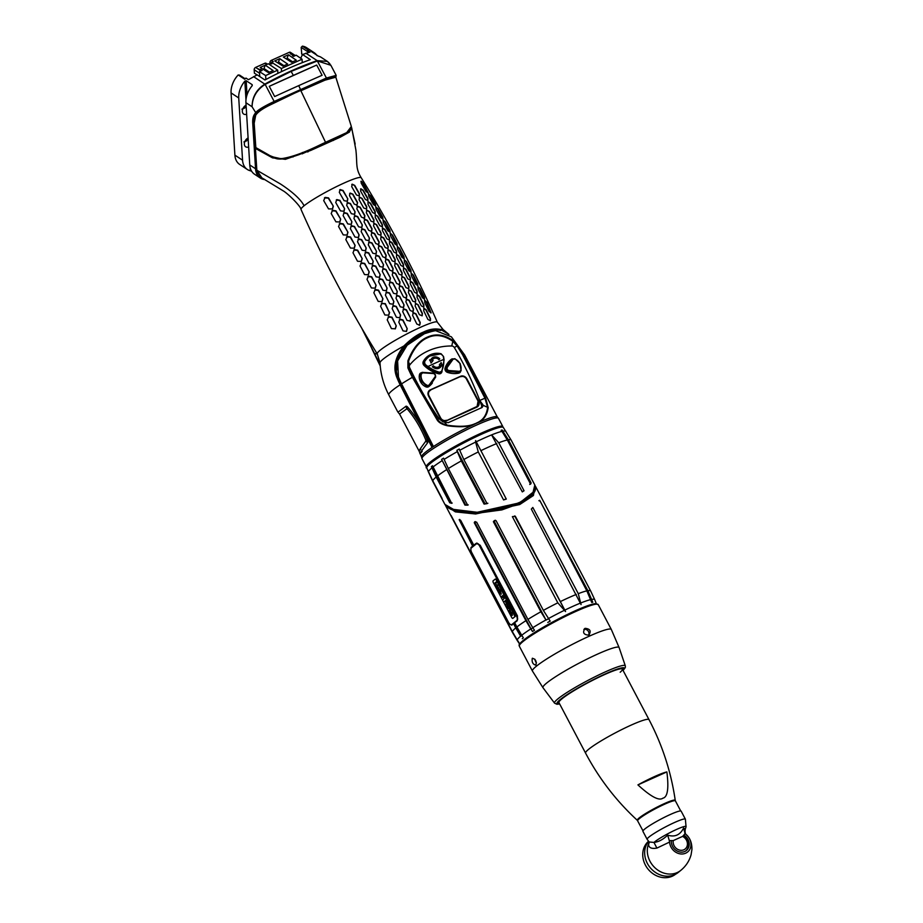 <?xml version="1.0" encoding="UTF-8"?>
<svg xmlns="http://www.w3.org/2000/svg" width="923" height="923" viewBox="0 0 923 923"><rect width="100%" height="100%" fill="white"/><g stroke="black" fill="none" stroke-linecap="round" stroke-linejoin="round"><path stroke-width="1.38" d="M671.413 840.668A9.692 8.388 51 0 0 675.417 849.887A9.692 8.388 51 0 0 684.774 851.479A9.692 8.388 51 0 0 686.389 850.487A9.692 8.388 51 0 0 683.816 835.107L682.582 836.4L673.271 840.588L669.313 840.611L669.59 842.064L656.888 848.099C651.615 848.987 648.857 847.822 648.604 844.626L649.284 842.122M683.747 829.073C685.812 829.696 685.754 829.339 683.597 828C680.216 834.98 674.898 837.369 667.664 835.142L669.313 840.611M683.597 828L685.051 833.55L683.805 835.107M685.051 833.55L686.124 834.646A11.63 10.061 -129 0 1 685.674 853.187A11.63 10.061 -129 0 1 669.59 842.064M667.664 835.142C663.175 839.469 658.618 841.891 653.969 842.434L656.888 848.099M648.961 841.788L648.592 843.645A21.61 18.691 51 0 0 654.326 867.17A21.61 18.691 51 0 0 677.217 872.558A21.61 18.691 51 0 0 680.816 870.354C685.927 866.166 689.354 860.951 691.096 854.71L691.927 849.472C692.008 843.31 690.242 838.465 686.643 834.946C685.293 834.277 684.831 832.396 685.247 829.315L686.054 826.789A18.772 2.111 -27.8 0 0 677.032 829.223A18.772 2.111 -27.8 0 0 653.969 842.434L649.169 841.972L648.604 844.626M685.385 819.174L681.162 811.179A21.61 2.423 152.2 0 0 670.479 814.421A21.61 2.423 152.2 0 0 642.927 831.346L647.138 839.342A21.61 2.423 -27.8 0 1 674.69 822.428A21.61 2.423 -27.8 0 1 675.001 822.289A21.61 2.423 -27.8 0 1 685.385 819.174L686.054 826.789M648.534 841.338A21.61 18.691 51 0 0 649.746 867.112A21.61 18.691 51 0 0 674.575 874.704A21.61 18.691 51 0 0 678.163 872.5L680.816 870.354M654.845 776.428A29.524 3.311 -27.8 0 1 666.868 771.916C668.967 788.461 667.617 797.23 662.841 798.199C659.068 801.072 650.761 796.641 637.931 784.896A29.524 3.311 -27.8 0 1 654.845 776.428M666.868 771.916L637.931 784.896M648.488 841.291A21.321 18.437 51 0 0 645.396 865.093A21.321 18.437 51 0 0 675.601 874.196M588.747 635.151C583.498 634.724 582.298 632.451 585.147 628.332C590.247 628.875 591.447 631.147 588.747 635.151L589.382 634.759M584.501 628.725L585.147 628.332M532.283 658.341C535.571 658.964 536.771 661.237 535.871 665.16C532.871 664.41 531.671 662.137 532.283 658.341L532.49 658.214M575.317 610.761A43.566 4.892 152.2 0 0 519.741 644.75M622.852 670.029A36.932 4.154 152.2 0 0 622.91 668.356A36.932 4.154 152.2 0 0 605.073 674.205A36.932 4.154 152.2 0 0 561.276 699.057A36.932 4.154 152.2 0 0 557.988 702.576A36.932 4.154 152.2 0 0 559.407 703.476M558.196 702.149A36.343 4.084 152.2 0 0 558.242 702.322A36.343 4.084 152.2 0 0 558.98 702.68M622.437 668.275A36.343 4.084 -27.8 0 1 622.552 668.414A36.343 4.084 -27.8 0 1 622.425 669.233M583.844 629.474A3.877 3.357 -129 0 1 588.528 635.232M536.459 662.806A3.877 1.892 65.8 0 1 534.855 659.218M507.581 607.611L508.665 606.942L507.523 605.2M507.754 607.38L507.165 605.465M507.835 606.192L508.308 606.907M508.146 607.011L507.142 605.973M496.066 579.632L515.011 616.576L512.692 618.445L511.919 617.868L493.044 582.078L492.974 580.925L495.247 579.09L496.228 579.563L515.092 615.341L515.161 616.506L512.784 618.387M497.462 584.986L495.674 585.02L496.228 582.586L494.716 583.198L496.228 581.975L495.939 584.328A28.878 14.133 -114.2 0 1 495.801 584.674L497.947 585.228L496.493 586.393M497.682 588.816L498.766 588.159L497.532 586.417L498.455 587.847L497.001 586.751L497.682 588.816L497.266 586.67M499.008 589.059L500.739 590.535L499.228 591.758L498.501 590.062L499.089 589.024M498.72 589.139L498.639 590.708M500.231 592.312L501.27 594.1L499.793 592.497L500.716 591.781M501.258 594.112L500.635 591.816M501.674 596.396L502.781 595.52M503.047 597.377L502.227 597.446L503.323 596.558L504.2 598.496L503.347 599.396M503.808 598.462L503.508 597.308L503.727 598.496M504.362 601.496L505.873 600.273L506.912 602.707L505.931 600.861L506.127 602.984L505.285 601.392L504.362 601.496L505.885 600.285M506.646 604.277L505.85 604.323L506.946 603.434L507.615 604.773M507.454 604.761L506.9 604.173L507.373 604.796M508.215 606.93L506.9 605.534L507.673 607.415M508.908 608.488L508.088 608.557L509.184 607.669L510.004 609.249L509.208 610.507M509.669 609.572L509.369 608.419L509.588 609.607M510.188 611.061L510.927 612.918L509.773 611.257L510.419 610.484M511.342 612.48L509.958 610.634L510.442 612.814M511.804 612.987L512.415 615.283L511.238 613.933L512.184 615.445L510.95 613.668L511.873 612.953M516.476 615.929L479.648 546.058A3.877 1.892 65.8 0 0 476.545 543.751A3.877 1.892 65.8 0 0 476.337 543.878L471.422 547.858A3.877 1.892 65.8 0 0 471.699 552.496L508.538 622.356A3.877 1.892 65.8 0 0 511.642 624.675A3.877 1.892 65.8 0 0 511.85 624.548L516.765 620.556A3.877 1.892 65.8 0 0 516.476 615.929L479.948 545.92A3.877 1.892 -114.2 0 0 476.856 543.612A3.877 1.892 -114.2 0 0 476.706 543.693M496.228 579.563L495.351 579.033M516.788 615.791A3.877 1.892 -114.2 0 1 517.076 620.418L512.161 624.41M494.716 583.198L496.239 581.986M497.543 584.951L495.755 584.986L496.228 582.586M497.935 587.409L498.397 588.113M498.362 588.101L497.612 586.405M498.247 588.216L497.289 587.166M499.158 591.008L499.862 590.455L498.951 589.578L499.781 590.489L499.158 591.008L498.87 589.612M501.097 594.239L500.116 591.805M501.12 593.581L500.393 592.208M502.227 597.446L503.335 596.581M505.931 600.861L506.969 602.661M505.285 601.392L506.196 602.938M505.85 604.323L506.958 603.457M508.088 608.557L509.196 607.692M512.265 615.41L511.284 612.976M511.388 613.472L512.427 615.26M512.288 614.753L511.561 613.38M388.606 315.285L389.368 312.551L385.064 303.863L381.418 303.471M389.368 312.551L385.341 303.644L381.568 303.344M382.076 303.009L380.599 306.263L384.868 314.962L388.756 315.17L389.644 312.32M344.406 182.892A34.013 3.819 152.2 0 0 304.071 205.783A34.013 3.819 152.2 0 0 301.036 209.486C323.085 259.386 348.479 307.521 377.23 353.89A33.966 3.819 -27.8 0 1 420.519 327.284A33.966 3.819 -27.8 0 1 437.329 322.208C415.304 272.297 389.933 224.139 361.216 177.758A34.013 3.819 152.2 0 0 344.406 182.892M419.492 325.173L416.838 324.042L412.581 315.331L413.354 312.632L415.973 313.808L420.23 322.519L419.85 324.954M412.846 311.593L410.181 310.463L405.878 301.798L406.639 299.11L409.27 300.275L413.573 308.94L413.204 311.374M406.12 298.071L403.455 296.952L399.094 288.322L399.855 285.645L402.486 286.799L406.835 295.429L406.478 297.852M399.324 284.607L396.636 283.499L392.24 274.904L392.979 272.239L395.632 273.381L400.028 281.977L399.682 284.388M392.448 271.212L389.76 270.104L385.306 261.555L386.045 258.89L388.698 260.032L393.152 268.581L392.806 270.993M385.502 257.875L382.803 256.779L378.303 248.264L379.03 245.61L381.695 246.741L386.195 255.256L385.86 257.655M378.476 244.595L375.765 243.51L371.219 235.03L371.934 232.388L374.611 233.507L379.157 241.988L378.834 244.376M371.381 231.373L368.658 230.3L364.054 221.855L364.77 219.224L367.446 220.343L372.05 228.777L371.738 231.154M364.216 218.22L361.47 217.147L356.832 208.748L357.524 206.129L360.212 207.225L364.862 215.624L364.562 218.001M349.736 193.403L352.909 194.176L357.605 202.541L356.959 205.125L354.213 204.064L349.517 195.699L349.852 193.299M410.758 318.539L410.227 321.089L406.985 320.362L402.716 311.662L403.674 308.824L406.478 309.84L410.758 318.539L406.247 310.036L403.166 309.17M407.228 328.703L406.524 331.403L403.016 330.884L398.794 322.15L399.982 319.116L402.982 319.981L407.228 328.703L402.74 320.177L399.417 319.52M396.267 325.923L395.344 328.807L391.433 328.611L387.233 319.854L388.756 316.566L392.033 317.2L396.267 325.923L391.756 317.42L388.098 317.039M404.066 304.982L403.559 307.532L400.305 306.805L395.979 298.152L396.925 295.325L399.728 296.341L404.066 304.982L399.497 296.525L396.417 295.672M400.594 315.101L399.924 317.789L396.405 317.27L392.125 308.582L393.302 305.571L396.302 306.424L400.594 315.101L396.059 306.621L392.736 305.963M397.294 291.506L396.798 294.033L393.544 293.318L389.171 284.699L390.106 281.884L392.921 282.888L397.294 291.506L392.69 283.073L389.598 282.23M393.879 301.579L393.221 304.244L389.714 303.725L385.376 295.083L386.529 292.083L389.541 292.937L393.879 301.579L389.298 293.133L385.964 292.476M382.93 298.798L382.064 301.625L378.188 301.406L373.85 292.764L375.292 289.534L378.568 290.168L382.93 298.798L378.292 290.387L374.646 289.995M390.452 278.077L389.968 280.604L386.702 279.888L382.284 271.316L383.195 268.501L386.022 269.504L390.452 278.077L385.791 269.689L382.687 268.858M387.095 288.114L386.449 290.768L382.93 290.249L378.545 281.653L379.676 278.665L382.687 279.519L387.095 288.114L382.445 279.715L379.111 279.058M376.111 285.345L375.269 288.161L371.392 287.941L366.996 279.346L368.415 276.127L371.704 276.762L376.111 285.345L371.427 276.981L367.769 276.588M383.53 264.716L383.057 267.232L379.791 266.516L375.315 257.99L376.226 255.186L379.053 256.179L383.53 264.716L378.822 256.375L375.707 255.544M380.218 274.708L379.584 277.35L376.065 276.842L371.623 268.293L372.742 265.316L375.765 266.159L380.218 274.708L375.523 266.355L372.177 265.709M369.212 271.973L368.381 274.766L364.504 274.558L360.039 266.02L361.447 262.813L364.735 263.436L369.212 271.973L364.458 263.655L360.801 263.274M376.538 251.414L376.076 253.917L372.788 253.225L368.265 244.733L369.165 241.941L372.015 242.922L376.538 251.414L371.784 243.107L368.658 242.288M373.261 261.382L372.638 264.013L369.119 263.505L364.62 255.002L365.727 252.037L368.762 252.867L373.261 261.382L368.519 253.064L365.162 252.429M362.22 258.671L361.401 261.451L357.513 261.255L352.978 252.764L354.386 249.568L357.686 250.179L362.22 258.671L357.409 250.398L353.74 250.029M369.465 238.18L369.015 240.672L365.716 239.98L361.147 231.535L362.035 228.754L364.897 229.723L369.465 238.18L364.666 229.908L361.528 229.1M366.223 248.114L365.623 250.733L362.081 250.237L357.524 241.768L358.62 238.815L361.678 239.634L366.223 248.114L361.435 239.83L358.066 239.219M355.136 245.437L354.328 248.218L350.428 248.033L345.825 239.599L347.221 236.403L350.544 236.992L355.136 245.437L350.267 237.223L346.575 236.865M362.312 225.004L361.874 227.485L358.574 226.804L353.947 218.393L354.824 215.624L357.697 216.582L362.312 225.004L357.466 216.767L354.317 215.97M359.116 234.904L358.516 237.523L354.963 237.038L350.348 228.616L351.444 225.673L354.513 226.481L359.116 234.904L354.259 226.677L350.878 226.066M347.959 232.284L347.163 235.053L343.229 234.892L338.556 226.516L339.952 223.32L343.31 223.885L347.959 232.284L343.033 224.116L339.306 223.781M355.09 211.886L354.663 214.367L351.34 213.698L346.667 205.321L347.533 202.552L350.428 203.51L355.09 211.886L350.198 203.695L347.025 202.91M351.917 221.762L351.328 224.381L347.752 223.92L343.091 215.532L344.175 212.59L347.256 213.375L351.917 221.762L347.013 213.582L343.61 212.982M340.691 219.201L339.895 221.97L335.926 221.832L331.184 213.513L332.592 210.317L335.984 210.859L340.691 219.201L335.707 211.09L331.934 210.79M347.798 198.826L347.371 201.306L344.037 200.649L339.306 192.319L340.172 189.55L343.079 190.496L347.798 198.826L342.848 190.68L339.664 189.907M344.637 208.69L344.048 211.298L340.46 210.859L335.73 202.518L336.826 199.576L339.929 200.349L344.637 208.69L339.687 200.545L336.26 199.979M333.33 206.198L332.534 208.979L328.519 208.875L323.696 200.614L325.127 197.395L328.553 197.903L333.33 206.198L328.276 198.133L324.458 197.88M352.909 194.176L350.209 193.08M415.108 305.963L415.708 303.425L418.142 304.74L422.411 313.439L422.18 315.758L419.388 314.662L415.108 305.963M423.657 310.705L424.049 308.328L426.241 309.828L430.464 318.573L430.406 320.754L427.891 319.427L423.657 310.705M424.73 302.525L424.845 300.367L426.726 302.144L431.11 312.874L428.964 311.259L424.73 302.525M408.37 292.464L408.958 289.926L411.404 291.23L415.731 299.883L415.5 302.202L412.696 301.117L408.37 292.464M416.977 297.148L417.369 294.772L419.584 296.26L423.865 304.959L423.807 307.14L421.269 305.836L416.977 297.148M418.05 288.968L418.165 286.811L420.08 288.553L424.349 297.252L424.534 299.237L422.342 297.656L418.05 288.968M401.551 279.011L402.128 276.485L404.597 277.777L408.97 286.395L408.751 288.703L405.935 287.63L401.551 279.011M410.204 283.661L410.597 281.284L412.835 282.761L417.173 291.403L417.115 293.583L414.554 292.303L410.204 283.661M411.266 275.492L411.393 273.335L413.331 275.054L417.669 283.696L417.854 285.68L415.627 284.122L411.266 275.492M394.663 265.628L395.229 263.113L397.709 264.393L402.128 272.966L401.92 275.273L399.082 274.2L394.663 265.628M403.363 270.243L403.743 267.878L405.993 269.331L410.389 277.938L410.343 280.107L407.758 278.838L403.363 270.243M404.401 262.097L404.516 259.94L406.478 261.636L410.885 270.22L411.07 272.204L408.808 270.681L404.401 262.097M387.695 252.314L388.248 249.798L390.741 251.068L395.217 259.605L395.009 261.901L392.171 260.84L387.695 252.314M396.44 256.882L396.809 254.529L399.082 255.971L403.524 264.532L403.478 266.689L400.882 265.443L396.44 256.882M397.432 248.76L397.536 246.614L399.521 248.299L403.997 256.836L404.182 258.809L401.909 257.298L397.432 248.76M380.645 239.045L381.199 236.542L383.691 237.811L388.214 246.303L388.029 248.587L385.179 247.537L380.645 239.045M389.425 243.591L389.783 241.238L392.067 242.68L396.567 251.194L396.532 253.352L393.925 252.106L389.425 243.591M390.383 235.503L390.475 233.381L392.471 235.053L397.005 243.534L397.213 245.495L394.917 243.995L390.383 235.503M373.527 225.847L374.069 223.354L376.572 224.612L381.141 233.069L380.968 235.342L378.107 234.304L373.527 225.847M382.341 230.369L382.687 228.027L384.983 229.458L389.541 237.926L389.518 240.072L386.899 238.838L382.341 230.369M383.241 222.328L383.31 220.205L385.306 221.878L389.91 230.312L390.129 232.261L387.833 230.773L383.241 222.328M366.327 212.705L366.858 210.225L369.373 211.482L373.988 219.893L373.827 222.155L370.954 221.128L366.327 212.705M375.176 217.205L375.499 214.874L377.807 216.305L382.41 224.727L382.41 226.862L379.78 225.627L375.176 217.205M376.007 209.221L376.053 207.121L378.049 208.794L382.71 217.17L382.964 219.109L380.657 217.609L376.007 209.221M359.059 199.633L359.566 197.164L362.093 198.41L366.766 206.775L366.604 209.036L363.731 208.01L359.059 199.633M367.931 204.11L368.242 201.791L370.538 203.222L375.211 211.598L375.211 213.721L372.58 212.498L367.931 204.11M368.681 196.184L368.692 194.118L370.677 195.803L375.407 204.121L375.684 206.025L373.388 204.537L368.681 196.184M351.709 186.619L352.205 184.162L354.732 185.396L359.451 193.726L359.312 195.976L356.428 194.949L351.709 186.619M360.605 191.073L360.893 188.777L363.189 190.207L367.908 198.537L367.942 200.649L365.312 199.426L360.605 191.073M360.905 181.45L363.189 182.904L368.312 193.034L366.027 191.534L361.262 183.239L361.031 181.289M363.189 182.904L361.228 181.196M301.036 209.486C300.979 206.406 287.572 193.207 283.073 190.773L261.89 177.874L256.848 170.247L255.417 148.418L272.527 157.868L285.392 159.333L310.786 150.414L340.114 137.25L349.425 132.07L351.444 127.305M253.998 122.874L256.352 168.794L255.544 168.771L252.729 123.047L253.548 123.071A20.121 9.841 -114.2 0 1 255.06 114.89L254.298 114.637A20.698 10.13 -114.2 0 0 252.729 123.047M264.013 179.062A18.806 12.991 -56.6 0 1 256.352 168.794M255.417 148.418L256.19 147.968M272.47 156.841L281.988 158.952L298.683 154.81L346.263 133.466L350.509 129.785M274.131 157.833L282.923 159.044L298.683 154.81L346.263 133.466M335.487 138.554C354.628 130.097 349.932 129.889 351.328 126.532L346.748 132.589L322.012 143.942C305.363 152.18 292.072 157.06 282.138 158.548C276.069 158.918 267.301 155.26 255.833 147.588L254.183 123.232L255.833 114.544C261.082 107.068 273.854 102.765 300.367 90.396L271.87 104.126C263.182 108.21 257.805 111.914 255.717 115.26L255.833 114.544M255.729 114.602L255.06 114.89A96.927 47.431 -114.2 0 1 256.132 113.287C257.655 110.887 263.69 107.172 274.235 102.141L274.154 101.461C263.355 106.618 257.09 110.46 255.371 113.021A97.515 47.719 -114.2 0 0 254.298 114.637M274.235 102.141L326.43 78.72L335.972 76.69L336.18 75.374L326.419 78.017L317.154 60.63A348.94 241.099 123.4 0 0 290.953 71.048A348.94 241.099 123.4 0 0 264.901 84.085C256.432 89.531 252.152 97.088 252.071 106.756C252.371 97.261 256.732 89.808 265.155 84.385L291.207 71.359L317.42 60.941L330.861 65.291L327.423 61.437L321.389 57.457A19.383 13.395 123.4 0 0 318.354 56.153L311.155 51.411A19.383 13.395 -56.6 0 1 314.189 52.715L306.528 47.661A19.383 13.395 123.4 0 0 302.375 46.15L308.928 50.465A19.383 13.395 123.4 0 0 307.647 50.384L310.128 52.011L302.513 54.503L310.313 59.649A348.94 241.099 123.4 0 0 264.97 79.989L257.171 74.844L248.425 79.69L245.956 78.063A19.383 13.395 123.4 0 0 244.757 79.263L238.203 74.936A19.383 13.395 123.4 0 0 232.665 83.705A19.383 13.395 123.4 0 0 231.073 92.911L238.734 97.965A19.383 13.395 -56.6 0 1 244.837 81.166L246.164 80.705L252.187 84.674L252.025 85.908A19.383 13.395 123.4 0 0 245.933 102.707L249.752 164.952A19.383 13.395 123.4 0 0 254.506 174.205L260.298 178.024A19.383 13.395 -56.6 0 1 255.544 168.771L249.752 164.952M252.244 85.597L252.187 84.674L252.025 85.908M232.7 83.624A18.806 12.991 123.4 0 1 232.734 83.543A18.806 12.991 123.4 0 1 237.903 75.259L239.484 75.051L245.183 78.813M259.767 76.563L259.571 73.286L254.183 69.744L254.39 73.182L257.032 74.913M265.87 79.505L265.628 75.559L259.467 71.648L259.571 73.286M259.467 71.648L261.013 70.956L255.625 67.414A1.938 1.338 123.4 0 0 254.183 69.744M255.625 67.414L264.878 63.26A1.938 1.338 123.4 0 1 266.043 63.272L267.428 64.183M295.314 55.565L290.422 52.346A1.938 1.338 123.4 0 0 289.257 52.323L271.362 60.353A1.938 1.338 123.4 0 0 269.92 62.683L270.024 64.898M261.313 70.817L262.167 70.436L260.471 69.317L259.628 69.698L261.313 70.817M258.486 68.879L259.628 69.698M265.628 75.559L277.696 70.148L268.374 63.768L266.747 64.495L264.878 63.26M265.27 65.152L260.217 67.425L268.501 72.652L273.127 70.575L265.27 65.152L263.966 68.51A1.708 1.177 123.4 0 0 263.828 69.317L268.628 72.594M277.696 70.148L277.892 73.367M289.257 52.323L294.633 55.876L296.179 55.184L302.063 59.21L281.365 68.498L271.604 62.314L271.766 63.929L269.92 62.683L270.185 65.002M281.365 68.498L281.55 71.613M271.362 60.353L273.231 61.587L271.604 62.314M290.295 53.926L291.403 54.111L290.295 53.926M292.672 55.865L292.614 54.895L294.322 56.015L293.479 56.395L291.403 54.111M287.63 64.068L279.773 58.657L274.708 60.918L283.003 66.144L287.63 64.068M296.26 60.191L288.403 54.78L283.349 57.041L291.633 62.268L296.26 60.191M302.271 62.66L302.063 59.21M308.282 151.603L309.286 150.23M279.773 58.657L278.469 62.003A1.708 1.177 123.4 0 0 278.331 62.81L283.119 66.098M288.403 54.78L287.111 58.137A1.708 1.177 123.4 0 0 286.972 58.934L291.76 62.222M260.528 70.321L260.471 69.317M264.913 179.593A19.383 13.395 -56.6 0 1 260.298 178.024M250.145 167.617L250.341 170.767L251.725 171.32M250.341 170.767A19.383 13.395 -56.6 0 1 247.306 169.463A19.383 13.395 -56.6 0 1 242.553 160.198L238.734 97.965M247.306 169.463L239.645 164.409A19.383 13.395 -56.6 0 1 234.892 155.145L242.553 160.198M247.699 138.173A5.33 3.68 -56.6 0 1 246.706 140.815L243.903 141.923M248.091 137.954A5.33 3.68 123.4 0 0 244.353 144.253A5.33 3.68 123.4 0 0 245.656 146.803A5.33 3.68 123.4 0 0 248.645 146.953M231.073 92.911L234.892 155.145M246.083 105.187A5.33 3.68 123.4 0 0 242.334 111.487A5.33 3.68 123.4 0 0 243.649 114.037A5.33 3.68 123.4 0 0 246.637 114.187M245.68 105.407A5.33 3.68 -56.6 0 1 244.699 108.049L241.884 109.156M314.189 52.715A19.383 13.395 -56.6 0 1 317.039 55.657M305.859 53.188L317.154 60.63L327.4 61.426M327.423 61.437L329.776 63.652M330.861 65.291L336.18 75.374M339.687 136.904L331.853 140.377M319.773 145.799L310.255 150.103M256.271 147.842L255.983 147.865A0.577 0.577 0 0 1 255.659 147.38L254.01 123.036C253.421 121.178 253.975 118.386 255.659 114.683L261.451 109.202L276.346 101.357L323.892 80.036L334.784 76.482L335.81 77.186L324.965 80.174L300.875 90.742L325.9 143.053M334.968 76.874L324.884 79.609L300.436 90.373M253.594 76.632L265.155 84.385L274.154 101.461L326.419 78.017L326.43 78.72M298.729 85.631A492.328 55.299 152.2 0 0 274.662 96.557L269.274 86.324A492.328 55.299 -27.8 0 1 293.341 75.409A492.328 55.299 -27.8 0 1 316.693 65.048L322.092 75.282A492.328 55.299 152.2 0 0 298.729 85.631L300.76 90.062M316.693 65.048L269.274 86.324M333.03 139.477L338.672 137.839M333.341 140.492L333.134 139.915M314.293 148.822L286.972 158.387M346.517 133.304L336.537 138.831M293.168 156.898L292.51 156.968M340.702 136.431L339.941 137.227M404.032 347.925L403.478 349.148M424.684 333.468L422.146 334.507A29.571 3.323 152.2 0 0 421.926 334.611A29.571 3.323 152.2 0 0 421.696 334.703L409.789 342.006M432.552 446.755L433.302 446.259L432.795 445.267M432.702 446.651L400.951 384.383A72.225 62.591 -127.1 0 1 397.848 377.519C394.19 366.05 396.486 355.759 404.724 346.633C410.458 340.541 416.723 336.018 423.553 333.065C430.026 330.053 435.725 329.199 440.675 330.515L440.629 329.499L448.855 334.368M475.114 423.657C469.207 426.472 460.104 427.014 447.793 425.295C442.509 424.061 439.129 422.088 437.64 419.377L413.066 376.999L408.624 367.619L408.601 361.043C413.389 348.779 419.723 341.014 427.603 337.726C435.402 333.976 443.778 335.141 452.755 341.233L457.07 345.894L462.608 354.778L484.933 398.159L487.632 407.424C486.594 415.131 482.983 420.288 476.81 422.896L473.684 424.603A42.839 4.811 -27.8 0 0 433.452 446.547L432.183 447.332L433.325 446.259M437.156 330.284L423.692 333.249L408.52 343.125C400.386 350.728 396.452 359.243 396.705 368.681L396.821 369.869M402.174 350.394L403.893 348.202M398.332 357.939L398.817 357.178M397.501 360.708L396.821 364.539M404.724 346.633L403.951 345.94C395.044 357.109 392.725 367.746 397.028 377.865A72.952 63.225 52.9 0 0 400.155 384.787L432.079 447.447A42.839 4.811 152.2 0 0 421.488 456.735L421.996 458.662A43.231 4.857 -27.8 0 1 477.099 424.834A43.231 4.857 152.2 0 1 498.478 418.338L497.174 416.827A42.839 4.811 -27.8 0 0 478.564 422.411L476.81 422.896M397.998 412.166L406.143 406.143L407.205 406.605C415.858 416.273 422.734 427.753 427.799 441.044L427.718 442.636C419.677 453.308 417.831 456.227 422.18 451.405M419.007 450.909L421.499 456.885M409.627 367.642A2.907 2.515 -129 0 1 409.881 364.77A68.925 59.603 -129 0 1 428.399 350.786A68.925 59.603 -129 0 1 451.762 345.987A2.907 2.515 -129 0 1 454.358 347.567A308.709 266.966 -129 0 1 479.752 400.444L483.294 405.393L482.094 407.481L448.266 422.665L442.936 421.846L439.036 418.707A308.709 266.966 -129 0 1 409.627 367.642L407.885 367.85A77.036 33.055 60 0 0 412.362 377.311L437.017 419.723C438.656 422.584 442.209 424.615 447.655 425.791C459.135 427.337 467.811 426.945 473.684 424.603M432.61 446.709L432.276 447.124A42.758 4.8 152.2 0 1 433.372 446.409L401.563 383.876A71.532 62.049 -127.1 0 1 398.471 377.011L397.605 360.916L407.147 345.225L424.395 333.734L435.056 330.446L451.382 336.826L464.604 354.917A42.839 4.811 152.2 0 0 463.277 354.467A77.036 76.309 -72.2 0 0 457.693 345.502L454.358 347.567M435.056 330.446L424.119 333.722L406.858 345.34L397.605 360.928M478.564 422.411C483.998 419.677 487.206 414.75 488.186 407.608L485.613 397.917L463.277 354.467L462.608 354.778M483.294 405.393L488.186 407.608M444.851 422.63L447.655 425.791M407.897 367.85L407.92 360.789C412.8 348.421 419.284 340.529 427.361 337.126C435.737 333.365 444.263 334.518 452.962 340.587L457.693 345.502M409.881 364.77L407.92 360.789M451.762 345.987L452.962 340.587M485.613 397.917L479.752 400.444A308.709 266.966 -129 0 1 481.437 404.955A3.877 3.357 -129 0 1 481.287 407.931M430.268 389.864L460.565 376.272A5.042 4.361 51 0 1 466.911 378.903L478.518 400.917A5.042 4.361 51 0 1 477.676 406.628A5.042 4.361 51 0 1 476.845 407.147L446.547 420.738A5.042 4.361 51 0 1 440.202 418.107L428.595 396.082A5.042 4.361 51 0 1 429.437 390.371A5.042 4.361 51 0 1 430.268 389.864L429.587 390.464A4.88 4.223 -129 0 1 430.199 390.117L460.496 376.526A4.88 4.223 -129 0 1 466.634 379.076L466.669 379.03C465.065 376.538 463.011 375.696 460.508 376.515L430.199 390.117M421.384 372.73A3.3 2.85 51 0 0 419.48 374.646A10.084 8.722 51 0 0 425.907 386.841A3.3 2.85 51 0 0 428.757 386.61A23.652 20.456 51 0 0 429.322 386.172A23.652 20.456 51 0 0 432.345 383.033M452.339 358.839A3.3 2.85 51 0 0 451.405 359.266A23.652 20.456 51 0 0 450.839 359.705A23.652 20.456 51 0 0 445.094 368A3.3 2.85 51 0 0 447.39 372.35A23.652 20.456 51 0 0 458.731 373.157A3.3 2.85 51 0 0 460.508 371.75M433.175 353.786A19.775 17.099 51 0 0 427.176 356.728A19.775 17.099 51 0 0 423.253 361.608A3.3 2.85 51 0 0 424.049 365.462A29.467 25.486 51 0 0 438.61 373.757A3.3 2.85 51 0 0 441.679 372.373A29.467 25.486 51 0 0 442.013 371.611M429.772 385.502A23.652 20.456 -129 0 1 428.537 386.76M425.791 386.783L426.588 386.126L421.35 381.107L420.323 374.23L419.411 374.946M427.141 385.26A9.195 7.765 -128.1 0 1 422.249 380.576A9.195 7.765 -128.1 0 1 421.28 374.15L422.63 372.823L433.845 373.573L435.114 374.784L435.344 376.422L429.08 385.053L426.588 386.126L429.299 385.849L427.903 387.025M433.475 373.146L422.203 372.384L422.63 372.823L421.188 372.869L420.323 374.23L421.28 374.15M435.298 374.83L435.598 377.172L430.51 384.868L429.299 385.849L429.08 385.053M449.963 360.478A3.3 2.85 -129 0 1 450.562 360.212M449.859 360.766A23.456 20.283 51 0 0 449.547 361.02A23.456 20.283 51 0 0 448.901 361.539M447.251 372.304L448.186 371.519L446.236 369.927L446.063 367.492L445.001 368.323M448.543 370.504L447.136 369.396L447.044 367.654L453.193 359.116L454.981 359.024A9.195 8.122 -130.1 0 1 459.954 363.65A9.195 8.122 -130.1 0 1 460.842 370.146L459.642 371.346L448.543 370.504L448.186 371.519L459.354 372.373L458.304 373.25M453.193 359.116L452.258 358.897L449.547 361.02M454.981 359.024L452.258 358.897L446.063 367.492L447.044 367.654M459.954 363.65L461.085 370.642L458.893 373.123M426.368 357.432A19.775 17.099 -129 0 1 427.718 356.601M438.425 373.711L438.967 373.261L427.291 367.446L427.972 366.523A46.531 5.226 -27.8 0 1 436.279 362.647A46.531 5.226 -27.8 0 1 443.744 359.451A26.467 24.125 177.2 0 1 441.482 371.369L439.498 372.269A26.455 15.968 -142.9 0 1 427.972 366.523A26.871 15.979 -142.9 0 1 425.065 364.285L424.522 361.804L423.588 361.608L427.914 356.44L425.838 358.066A19.579 16.937 51 0 0 425.434 358.389M427.291 367.446L424.026 365.439M424.522 361.804C428.526 355.228 434.133 352.713 441.367 354.247L443.202 356.151A26.94 24.552 175.5 0 1 443.744 359.451L443.559 356.555L444.101 359.901L441.817 371.981L438.967 373.261L439.498 372.269M432.091 360.293L433.083 360.501L431.133 362.947L429.76 359.843L430.741 360.028A6.207 5.365 -129 0 1 431.618 358.528A6.207 5.365 -129 0 1 439.763 358.839L439.025 359.647A4.846 4.188 51 0 0 433.648 358.609A4.846 4.188 51 0 0 432.091 360.293L433.083 360.501M423.08 362.012L423.588 361.608L424.361 365.173L425.065 364.285M427.914 356.44L440.94 353.821M441.482 365.531A6.207 5.365 -129 0 1 439.348 368.058A6.207 5.365 -129 0 1 432.46 366.731L433.314 365.808A4.846 4.188 51 0 0 439.683 366.05A4.846 4.188 51 0 0 440.259 365.162L439.336 364.897L441.148 362.566L442.348 365.808L441.275 365.635A6.161 5.33 -129 0 1 439.244 368.115M433.314 365.808L432.322 366.881M433.129 366.027A4.892 4.223 51 0 0 439.521 366.235A4.892 4.223 51 0 0 439.602 366.143M440.952 362.797L442.129 365.912M433.545 358.666A4.892 4.223 51 0 0 433.429 358.724A4.892 4.223 51 0 0 431.837 360.478M432.818 360.685L430.96 363.016M429.599 360.051L430.741 360.028M431.549 358.62A6.161 5.33 -129 0 1 439.521 358.989L439.763 358.839M438.829 359.751L439.521 358.989M426.818 466.957A42.839 4.811 -27.8 0 1 430.66 462.365A42.839 4.811 152.2 0 1 481.46 433.522A42.839 4.811 152.2 0 1 502.597 427.003M430.845 462.7A42.839 4.811 -27.8 0 1 481.644 433.868M481.725 433.833A42.839 4.811 -27.8 0 1 502.389 427.095M491.601 434.906L498.743 442.775L524.045 490.748L522.303 491.89L491.601 434.906A43.762 4.915 -27.8 0 0 484.344 438.01A43.762 4.915 -27.8 0 0 476.245 441.794L506.3 499.078L503.566 499.931L478.276 451.958L475.61 442.094L475.645 440.583L476.245 441.794M492.097 434.698A43.762 4.915 -27.8 0 1 501.95 431.364L501.131 430.245A43.623 4.903 -27.8 0 1 502.181 430.014L530.31 483.387L531.152 482.983L530.598 484.137L507.327 439.983A44.292 4.973 152.2 0 0 498.743 442.775M436.187 477.029L431.387 466.646A43.623 4.903 -27.8 0 1 431.929 466.196A43.623 4.903 -27.8 0 1 432.495 465.746L451.659 503.312L449.743 502.758L436.187 477.029A44.292 4.973 152.2 0 0 432.783 480.814L442.082 498.443L432.725 481.206A44.292 4.973 152.2 0 0 432.795 481.425L444.898 504.396L456.112 510.915L476.406 512.461L518.899 502.989L532.629 493.955L534.832 485.025L511.157 440.109A44.292 4.973 152.2 0 0 508.365 439.786L502.181 430.014M432.725 481.206L427.995 470.788A43.623 4.903 -27.8 0 1 428.018 470.418L428.537 471.676A43.762 4.915 -27.8 0 1 431.918 467.903M478.276 451.958A44.292 4.973 152.2 0 0 463.819 459.516L487.09 503.658L484.09 504.096L461.315 460.9A44.292 4.973 152.2 0 0 448.347 468.538L467.661 505.169L464.95 505.1L441.621 459.389A43.623 4.903 -27.8 0 1 443.582 458.154L444.101 459.412A43.762 4.915 -27.8 0 1 457.3 451.647L456.862 450.355A43.623 4.903 -27.8 0 1 459.273 449.016L459.746 450.309A43.762 4.915 -27.8 0 1 475.61 442.094M508.365 439.786L531.152 482.983M534.832 485.025L534.821 485.002C537.786 490.69 532.479 496.839 518.911 503.462L499.897 509.669L476.637 512.807C459.412 513.234 448.832 510.431 444.898 504.385M530.31 483.387L529.744 484.494M501.95 431.364L507.327 439.983M522.164 491.647L524.045 490.748M428.791 472.299L427.995 470.788M432.783 480.814L428.537 471.676M449.743 502.758L450.309 502.516L431.387 466.646M450.309 502.516L452.178 503.058M464.95 505.1L465.584 504.835L441.621 459.389M465.584 504.835L468.226 504.893M448.347 468.538L444.101 459.412M461.315 460.9L457.3 451.647M484.09 504.096L484.99 503.716L456.862 450.355M484.99 503.716L487.886 503.277M463.819 459.516L459.746 450.309M503.566 499.931L506.173 498.835M477.802 512.75L503.67 508.908L525.833 499.839M454.462 510.65L476.337 513.361L501.87 509.9L522.153 502.597L533.759 492.997M445.405 505.216L455.351 511.873L475.564 513.984L519.707 504.546L533.402 495.524L535.248 485.959M578.271 593.662L581.075 604.588L531.325 509.081L532.825 507.465L578.271 593.662A44.258 4.973 -27.8 0 1 586.843 590.882L539.69 500.266L587.882 590.674L592.774 602.246A43.473 4.88 152.2 0 0 591.735 602.465L586.843 590.882M539.69 500.266L592.774 602.246M470.868 549.473L470.961 547.616A44.258 4.973 -27.8 0 1 472.645 546.104L459.158 519.637L460.669 520.318L473.776 545.181A44.258 4.973 -27.8 0 1 476.256 543.324L480.179 545.228L517.468 615.941L517.134 620.856A44.258 4.973 152.2 0 0 514.653 622.713L516.892 626.971A44.258 4.973 -27.8 0 1 525.914 620.671L474.26 522.695L474.687 521.841L476.649 522.164L527.921 619.402A44.258 4.973 -27.8 0 1 540.866 611.764L493.378 521.691L494.37 520.607L496.066 520.664L543.37 610.38A44.258 4.973 -27.8 0 1 557.815 602.834L512.369 516.649L515.346 516.245L560.342 601.6A44.258 4.973 -27.8 0 1 568.787 597.643A44.258 4.973 -27.8 0 1 576.333 594.424M514.665 515.922L565.545 611.557L557.815 602.834M514.722 622.84A43.623 4.903 152.2 0 0 514.572 622.956A43.623 4.903 152.2 0 0 514.042 623.394L520.618 636.166A43.773 4.915 152.2 0 0 517.238 639.939L518.911 642.512A43.473 4.88 152.2 0 0 518.888 642.881L512.311 632.059L451.082 515.449L512.357 631.667A44.258 4.973 -27.8 0 1 515.761 627.894L513.523 623.636A44.258 4.973 152.2 0 0 511.838 625.148L510.281 624.433M472.645 546.104L459.158 519.637M475.287 521.587L474.26 522.695L474.687 521.841M540.866 611.764L545.955 619.944A43.773 4.915 152.2 0 0 532.79 627.686L527.921 619.402M532.79 627.686L534.463 630.247A43.473 4.88 -27.8 0 0 532.502 631.494L531.037 629.013A43.623 4.903 -27.8 0 1 532.883 627.836M474.849 522.441L531.037 629.013M532.502 631.494L530.806 628.932A43.773 4.915 152.2 0 0 521.726 635.266L523.376 637.839A43.473 4.88 152.2 0 0 522.268 638.739M525.914 620.671L530.806 628.932M545.955 619.944L494.232 521.333L495.259 520.226M580.44 603.1A43.773 4.915 152.2 0 0 573.056 606.261A43.773 4.915 152.2 0 0 564.807 610.126L565.545 611.557M547.777 622.437A43.473 4.88 152.2 0 1 550.177 621.11L543.37 610.38M564.807 610.126L560.342 601.6M518.888 642.881L516.926 639.466M517.238 639.939L512.357 631.667M520.618 636.166L515.761 627.894M516.892 626.971L521.726 635.266M473.164 545.862A43.623 4.903 -27.8 0 1 473.695 545.424A43.623 4.903 -27.8 0 1 474.272 544.962L473.776 545.181M476.937 543.047A43.289 4.857 152.2 0 0 471.734 547.258M459.689 519.418L459.596 520.134M538.87 500.67L539.609 500.97M379.653 362.289L378.822 362.139L374.519 353.555L375.211 353.497M377.403 354.063L374.519 353.555L362.22 329.015M400.951 384.383L400.155 384.787A42.839 4.811 -27.8 0 0 388.802 394.882C383.541 384.822 380.599 374.127 380.011 362.785A35.709 4.015 152.2 0 1 403.951 345.94C410.77 339.145 417.231 334.541 423.322 332.142C429.31 329.153 435.079 328.276 440.629 329.499A35.709 4.015 152.2 0 1 443.098 329.523L448.959 334.472M380.126 364.758L378.822 362.139L379.999 362.67M419.019 450.943L399.555 414.023L406.674 408.924L406.143 406.143M406.674 408.924L407.574 409.339L407.205 406.605M407.574 409.339C414.992 418.131 421.061 428.33 425.768 439.936L427.799 441.044M425.768 439.936L425.734 441.252L427.718 442.636M425.734 441.252C418.973 450.401 417.346 453.031 420.842 449.178M256.848 170.247L280.304 183.885C285.865 187.473 299.802 197.107 304.071 205.783M302.236 153.853L302.421 152.491M307.601 150.876L307.774 151.972M300.702 58.276L302.513 54.503M302.052 46.485L301.186 47.373L302.052 46.485M307.647 50.384L307.728 51.688L301.186 47.373L301.729 53.984A3.877 2.677 -56.6 0 1 302.236 55.08M301.579 53.811L302.582 54.48M420.23 322.519L419.261 325.358M420 322.704L415.742 313.993L412.893 312.955M413.573 308.94L412.616 311.778M413.342 309.124L409.039 300.46L406.178 299.421M406.835 295.429L405.901 298.256M406.616 295.614L402.255 286.984L399.382 285.957M400.028 281.977L399.094 284.792M399.809 282.161L395.402 273.566L392.517 272.55M393.152 268.581L392.229 271.397M392.921 268.766L388.468 260.217L385.572 259.213M386.195 255.256L385.272 258.059M385.964 255.44L381.464 246.926L378.557 245.922M379.157 241.988L378.257 244.78M378.926 242.161L374.38 233.692L371.473 232.7M372.05 228.777L371.161 231.558M371.819 228.962L367.227 220.516L364.297 219.547M364.862 215.624L363.985 218.405M364.643 215.809L359.993 207.41L357.063 206.44M357.605 202.541L356.74 205.31M357.374 202.725L352.69 194.361M415.281 303.713L418.142 304.74M422.053 315.851L422.18 313.635L417.9 304.936M423.669 308.582L425.988 310.047L430.21 318.781L430.268 320.846M424.511 300.621L426.403 302.398L430.926 312.955M408.531 290.214L411.404 291.23M415.385 302.283L415.5 300.079L411.173 291.426M416.977 295.037L419.319 296.468L423.599 305.167L423.669 307.221M417.831 287.065L419.769 288.807L424.361 299.317M401.701 276.773L404.597 277.777M408.624 288.795L408.739 286.58L404.355 277.973M410.204 281.55L412.581 282.969L416.908 291.622L416.977 293.676M411.047 273.589L413.019 275.308L417.681 285.761M394.802 263.401L397.709 264.393M401.793 275.354L401.897 273.162L397.467 264.578M403.351 268.132L405.993 269.331M410.204 280.2L410.135 278.146L405.739 269.539M404.17 260.182L406.478 261.636M410.897 272.297L406.166 261.89M387.822 250.087L390.498 251.264L394.975 259.79L394.882 261.982M396.417 254.783L399.082 255.971M403.339 266.782L403.27 264.739L398.817 256.179M397.202 246.868L399.221 248.552L404.02 258.901M380.772 236.83L383.46 237.996L387.983 246.487L387.902 248.679M389.402 241.503L391.814 242.887L396.313 251.402L396.405 253.444M390.141 233.623L392.16 235.296L397.04 245.587M373.642 223.643L376.572 224.612M380.841 235.423L380.911 233.254L376.33 224.797M382.295 228.293L384.718 229.665L389.275 238.134L389.379 240.165M382.976 220.459L384.995 222.131L389.956 232.354M366.431 210.513L369.373 211.482M373.7 222.247L373.757 220.078L369.131 211.667M375.119 215.14L377.807 216.305M382.272 226.954L382.157 224.935L377.542 216.513M375.719 207.375L377.726 209.048L382.78 219.189M359.139 197.441L362.093 198.41M366.489 209.117L366.523 206.971L361.851 198.595M367.85 202.056L370.285 203.429L374.946 211.805L375.073 213.813M375.511 206.117L370.354 196.057L368.392 194.361M351.778 184.438L354.732 185.396M359.197 196.057L359.22 193.922L354.49 185.592M360.501 189.042L362.924 190.415L367.654 198.745L367.804 200.741M362.854 183.169L368.127 193.126M410.112 321.181L410.527 318.723M406.397 331.495L406.985 328.9M395.194 328.911L395.979 326.154M403.432 307.624L403.836 305.178M399.797 317.881L400.351 315.308M396.682 294.125L397.063 291.691M393.094 304.336L393.636 301.775M381.914 301.729L382.653 299.017M389.852 280.696L390.221 278.261M386.322 290.86L386.852 288.311M375.13 288.264L375.834 285.565M382.941 267.324L383.299 264.901M379.457 277.454L379.976 274.904M368.242 274.881L368.935 272.193M375.949 254.01L376.307 251.598M372.523 264.105L373.019 261.578M361.262 261.567L361.943 258.89M368.888 240.765L369.235 238.365M365.496 250.825L365.981 248.31M354.19 248.322L354.859 245.656M361.758 227.577L362.081 225.189M358.389 237.615L358.862 235.1M347.025 235.169L347.683 232.504M354.536 214.459L354.859 212.071M351.202 224.474L351.675 221.97M339.756 222.085L340.414 219.432M347.244 201.399L347.567 199.01M343.933 211.39L344.394 208.898M332.384 209.083L333.041 206.429M622.39 669.152L649.019 719.663A35.859 4.027 152.2 0 0 631.286 725.051A35.859 4.027 152.2 0 0 585.574 753.11L558.946 702.611A35.859 4.027 -27.8 0 1 562.13 698.676A35.859 4.027 -27.8 0 1 596.927 678.174A35.859 4.027 -27.8 0 1 622.39 669.152A35.859 4.027 -27.8 0 1 620.187 672.244M682.582 836.4A7.753 6.703 -129 0 1 686.458 840.195A7.753 6.703 -129 0 1 683.874 849.771A7.753 6.703 -129 0 1 674.113 845.722A7.753 6.703 -129 0 1 673.271 840.588M637.689 820.778A21.321 2.4 -27.8 0 1 664.86 804.095A21.321 2.4 152.2 0 1 675.405 800.887L675.244 800.368A21.437 2.411 -27.8 0 0 664.606 803.495A21.437 2.411 -27.8 0 0 645.408 813.659A21.437 2.411 -27.8 0 0 637.343 820.339L642.996 830.85M532.444 671.056A44.592 5.007 -27.8 0 1 589.278 636.166A44.592 5.007 -27.8 0 1 589.462 636.085A44.592 5.007 -27.8 0 1 611.326 629.474L598.208 604.588A44.592 5.007 -27.8 0 0 576.16 611.291A44.592 5.007 152.2 0 0 519.326 646.181L532.444 671.056L543.001 687.739A43.035 4.834 152.2 0 1 559.615 674.182A43.035 4.834 152.2 0 1 597.816 653.992A43.035 4.834 152.2 0 1 597.989 653.911A43.035 4.834 152.2 0 1 619.125 647.6L611.326 629.474M623.106 670.513L625.321 667.525L625.321 665.864A40.001 4.488 152.2 0 0 605.511 671.794A40.001 4.488 152.2 0 0 570.01 690.566A40.001 4.488 152.2 0 0 554.573 703.164L556.95 704.272L559.661 703.961M559.615 703.88A38.085 4.28 -27.8 0 1 567.449 694.419A38.085 4.28 -27.8 0 1 605.523 673.836A38.085 4.28 -27.8 0 1 623.06 670.421M380.161 365.081L379.757 364.262M315.954 147.322L300.252 154.153C297.298 155.306 285.415 159.621 278.711 158.987C276.381 158.998 273 157.602 268.558 154.822L255.833 147.588M256.132 113.287L252.071 106.756L245.933 102.707M293.341 75.409L290.953 71.048M287.111 58.137L292.626 61.829M263.966 68.51L269.493 72.213M278.469 62.003L283.984 65.706M245.98 99.834L244.837 81.166M247.029 94.884L246.164 80.705M322.069 144.565L322.012 143.942M329.58 140.538L329.557 141.207M272.527 157.868L273.37 157.487M398.54 377.207L397.028 377.865M423.692 333.249L422.146 334.507M423.242 333.457L421.696 334.703M478.46 422.411A42.816 4.811 152.2 0 0 476.141 423.438A42.816 4.811 152.2 0 0 473.73 424.534M413.066 376.999L412.373 377.311A42.839 4.811 152.2 0 0 401.563 383.876M478.137 422.422A42.758 4.8 152.2 0 0 476.233 423.265A42.758 4.8 152.2 0 0 476.049 423.345A42.758 4.8 152.2 0 0 473.903 424.315M439.036 418.707L437.017 419.723M427.603 337.726L427.361 337.126M482.51 404.078L481.437 404.955M427.96 393.683A4.88 4.223 -129 0 1 429.587 390.464L428.86 390.971M428.618 396.117L429.033 395.898A4.5 3.888 -129 0 1 430.522 390.337M460.819 376.746A4.5 3.888 -129 0 1 466.473 379.088L478.241 401.09A4.88 4.223 -129 0 1 477.629 406.455A4.88 4.223 -129 0 1 476.626 407.124L476.418 407.331M476.591 406.662L446.328 420.715L476.591 406.662A4.5 3.888 -129 0 0 478.079 401.113L466.473 379.088M446.294 420.253A4.5 3.888 -129 0 1 440.64 417.911L429.033 395.898M478.079 401.113L476.983 407.055M478.229 401.055L466.634 379.076M443.848 420.969A4.88 4.223 -129 0 0 446.328 420.715L446.167 420.888M422.249 380.576L421.35 381.107M435.598 377.172L435.344 376.422L435.598 377.172M450.297 360.166L451.405 359.266M447.136 369.396L446.236 369.927M459.642 371.346L459.354 372.373M443.202 356.151L441.136 353.786C436.683 352.667 432.564 353.336 428.78 355.816M441.044 372.915L441.482 371.369M444.101 359.901L441.817 371.981M498.478 418.338L502.816 426.564A43.231 4.857 152.2 0 0 481.437 433.06A43.231 4.857 152.2 0 0 426.334 466.888L426.738 467.292M503.335 427.487L502.262 426.945C499.262 426.749 492.397 429.045 481.679 433.833C463.565 442.175 447.978 450.782 434.918 459.642C427.487 465.619 424.788 468.353 426.795 467.846A43.266 4.857 -27.8 0 1 481.968 434.029A43.266 4.857 -27.8 0 1 503.335 427.487L511.157 440.109M503 431.145A43.762 4.915 -27.8 0 1 505.954 431.376M426.795 467.846L428.537 472.195A43.762 4.915 -27.8 0 1 428.503 472.057M433.025 467.003A43.762 4.915 -27.8 0 1 442.129 460.669M480.802 450.712A44.292 4.973 -27.8 0 1 489.259 446.767A44.292 4.973 -27.8 0 1 496.805 443.536M518.957 503.404L534.752 490.909M450.47 509.011L479.891 512.611L518.83 503.462M446.351 469.807A44.292 4.973 152.2 0 0 437.317 476.106M587.882 590.674A44.258 4.973 -27.8 0 1 590.674 590.997L594.735 599.731A43.773 4.915 152.2 0 0 591.747 599.396M581.017 602.881A43.773 4.915 -27.8 0 1 590.708 599.615M445.613 505.666L512.369 632.278A44.258 4.973 -27.8 0 1 512.311 632.059M517.192 640.32A43.773 4.915 152.2 0 0 517.284 640.562L512.369 632.278M564.08 610.472A43.773 4.915 152.2 0 0 548.4 618.595M548.504 618.745A43.623 4.903 152.2 0 0 546.243 619.991M493.378 521.691L494.232 521.333M520.814 636.247A43.623 4.903 -27.8 0 1 521.357 635.809A43.623 4.903 -27.8 0 1 521.83 635.428M590.778 599.8A43.623 4.903 -27.8 0 1 591.62 599.627M377.438 359.359L378.165 359.335M423.322 332.142L423.553 333.065M302.225 153.783L307.659 151.349M685.627 851.098C688.846 848.029 689.446 844.303 687.416 839.895L683.343 835.627M647.138 839.342L649.169 841.972M675.405 800.887L680.724 810.959M649.019 719.663C662.379 745.08 671.113 771.986 675.244 800.368M585.574 753.11C599.004 778.493 616.252 800.91 637.343 820.339M598.208 604.588L595.023 603.688C591.205 604.219 584.663 606.561 575.387 610.714C557.469 618.952 541.836 627.536 528.498 636.478C515.219 645.962 520.134 645.35 519.326 646.181M625.321 665.864L619.125 647.6M554.573 703.164L543.001 687.739M380.23 365.981L371.865 348.686M351.721 127.905L355.874 149.918C357.455 163.925 355.286 168.101 361.216 177.758M335.81 77.186L351.121 125.782L355.182 144.08M388.802 394.882L397.698 411.75M497.289 416.919L464.604 354.917M430.21 390.106L429.587 390.464M430.499 384.879L435.679 377.034L435.391 374.726L433.683 373.123L422.249 372.35L421.073 372.961M421.211 372.846L419.711 374.023M430.164 385.156L427.972 387.002M460.231 371.992L461.154 370.538L460.219 363.604L454.947 358.701L452.028 359.07M441.194 372.8L440.063 373.746M421.996 458.662L426.334 466.888M428.537 472.195L432.795 481.425M535.582 486.502L590.674 590.997M596.316 603.63L594.735 599.731M519.603 644.069L517.284 640.562M380.149 365L361.551 327.861M377.23 353.89L380.011 362.785M437.329 322.208L443.098 329.523M399.774 414.346L397.917 412.062"/></g></svg>
